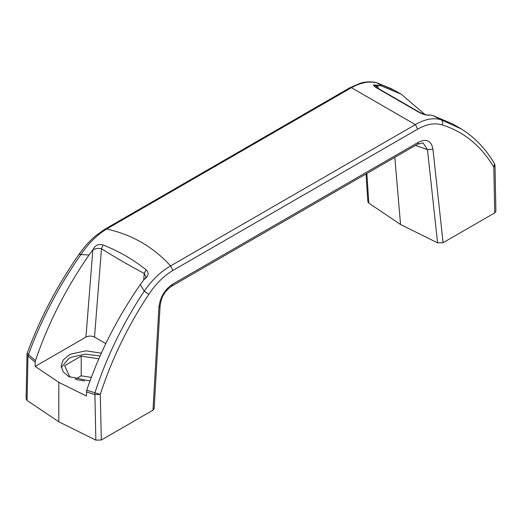 <?xml version="1.0" encoding="UTF-8"?>
<svg xmlns="http://www.w3.org/2000/svg" width="522" height="522" viewBox="0 0 522 522"><rect width="100%" height="100%" fill="white"/><g stroke="black" fill="none" stroke-linecap="round" stroke-linejoin="round"><path stroke-width="0.78" d="M100.067 356.004L85.047 354.138L71.096 357.322L68.78 358.51L61.27 367.553M101.34 353.159L85.843 350.817L71.096 354.033L68.78 355.221L63.266 359.906L61.113 365.909L63.266 371.912L68.78 376.597L89.98 380.943M103.082 244.968C118.624 251.049 132.966 259.33 146.108 269.809L144.202 273.45C129.919 265.861 115.682 257.64 101.49 248.785C98.606 247.976 95.722 248.348 92.838 249.894C95.03 245.249 98.443 243.604 103.082 244.968L101.49 248.785L94.508 337.082C91.657 335.75 88.805 335.757 85.947 337.088L35.157 366.411L35.157 362.281L27.966 356.03L27.072 400.426L26.1 398.886L27 354.431L27.966 356.03L28.475 354.529L35.45 360.637L35.157 362.281M146.108 269.809C149.331 272.98 148.659 276.21 144.098 279.485C145.403 278.206 146.003 277.312 145.906 276.797L144.202 273.45L143.687 280.014M418.918 112.302L419.851 112.484C425.678 114.951 428.784 115.76 429.162 114.912C426.97 115.532 423.557 114.664 418.918 112.302L375.892 87.461L376.799 87.631L375.866 87.037L376.088 87.559M375.892 87.461C372.669 85.282 373.341 84.571 377.902 85.314L376.108 87.226M419.851 112.484L376.799 87.631M432.934 149.142L427.479 149.651L423.14 142.937L417.711 144.131L418.546 142.206C426.565 138.389 431.361 140.705 432.934 149.142L443.074 242.704L437.573 242.834L400.537 224.519L368.813 203.13L367.847 201.707L366.039 173.963M158.903 307.354L160.078 306.029L154.153 408.615L152.966 410.194L158.903 307.354C160.104 297.292 164.684 289.566 172.651 284.17L171.816 286.095L417.711 144.131M160.078 306.029L160.078 306.029C161.05 300.15 162.264 296.372 163.725 294.689C165.102 291.785 167.803 288.92 171.816 286.095M35.157 366.411L58.816 382.352L86.417 396.009L86.711 390.228C99.382 353.042 117.248 317.826 140.314 284.581L144.098 279.485M152.966 410.194L101.32 440.013L95.852 440.137L58.816 421.809L27.072 400.426M495 165.552L494.445 163.588L493.819 167.19L495 165.552L495.9 211.214L494.719 212.885L493.819 167.19C481.186 145.938 463.993 131.844 442.238 124.915C434.898 122.657 426.722 124.06 417.704 129.11L172.919 270.435C163.882 275.818 155.843 283.779 148.809 294.323L144.229 291.152C151.954 280.033 160.73 271.629 170.57 265.926L415.355 124.601C424.856 119.094 433.443 117.476 441.123 119.74L461.441 129.032M172.919 270.435L170.57 265.926C153.338 246.939 132.027 234.639 106.645 229.014L105.131 229.054L95.585 235.827L91.585 239.435C88.551 242.639 87.226 243.161 79.318 253.875L79.318 253.875C57.355 285.247 39.998 318.335 27.242 353.133L27 354.431M417.704 129.11L415.355 124.601L351.43 87.689L349.916 87.729L105.131 229.054M442.238 124.915C443.061 122.657 442.689 120.934 441.123 119.74L432.947 115.63L452.541 123.844L458.962 127.551C473.402 135.942 485.232 147.954 494.445 163.588M378.169 88.368L377.902 85.314L381.686 86.032L401.281 94.247L394.86 90.541L377.771 83.168C370.046 80.793 361.27 82.3 351.43 87.689L106.645 229.014C97.144 234.743 88.557 243.265 80.877 254.579C79.311 253.666 78.939 253.627 79.762 254.462M381.686 86.032L377.204 82.92C371.54 80.884 362.777 82.261 360.382 83.2L349.916 87.729M394.815 157.35L400.537 224.519M75.188 379.311L81.21 375.827L81.21 356.102L98.834 358.823M81.21 375.827L91.298 377.393M69.968 377.236L64.611 365.687L81.21 356.102M84.655 380.943L76.551 379.69M401.281 94.247L425.025 114.579M429.162 114.912L432.947 115.63M35.45 360.637C48.122 323.451 65.987 288.229 89.053 254.984L92.838 249.894L85.947 337.088M105.803 343.6L94.508 337.082M58.816 382.352L58.816 421.809M95.852 440.137L94.867 392.864C106.495 357.139 122.944 323.235 144.229 291.152L140.314 284.581M89.053 254.984L80.877 254.579C58.771 286.187 41.303 319.51 28.475 354.529L27.242 353.133M494.719 212.885L443.074 242.704M437.573 242.834L427.479 149.651L415.479 145.423M172.651 284.17L418.546 142.206M366.881 173.48L368.813 203.13M148.809 294.323C127.877 325.898 111.695 359.26 100.27 394.41L94.802 394.612L86.417 391.878M86.711 390.228L100.27 394.41L101.32 440.013M373.191 85.053L378.019 86.678M377.204 82.92L392.309 89.131"/></g></svg>
